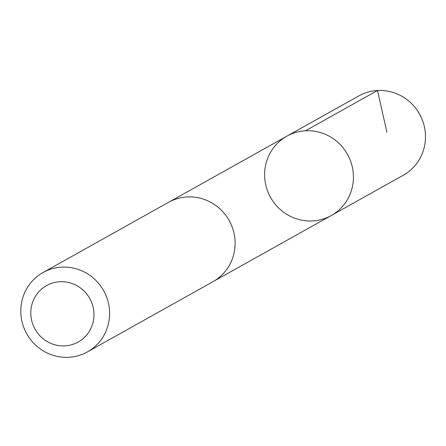 <?xml version="1.0" encoding="UTF-8"?>
<svg xmlns="http://www.w3.org/2000/svg" width="446" height="446" viewBox="0 0 446 446"><rect width="100%" height="100%" fill="white"/><g stroke="black" fill="none" stroke-linecap="round" stroke-linejoin="round"><path stroke-width="0.67" d="M269.624 195.616A45.464 44.076 60.8 0 1 286.828 136.181A45.464 44.076 60.8 0 1 347.495 154.344A45.464 44.076 60.8 0 1 331.216 215.546A45.464 44.076 60.8 0 1 269.624 195.616M403.256 175.261A45.475 44.082 -119.2 0 0 420.472 115.815A45.475 44.082 -119.2 0 0 358.863 95.884L286.828 136.181A45.464 44.076 60.8 0 1 347.495 154.344A45.464 44.076 60.8 0 1 331.216 215.546L403.256 175.261M87.399 351.916L212.887 281.733A45.475 44.082 -119.2 0 0 230.103 222.286A45.475 44.082 -119.2 0 0 168.493 202.356L43.006 272.545A45.475 44.082 -119.2 0 0 26.727 333.747A45.475 44.082 -119.2 0 0 87.399 351.916A45.475 44.082 -119.2 0 0 104.615 292.47A45.475 44.082 -119.2 0 0 43.006 272.545M90.426 299.745A32.346 31.359 -119.2 0 0 35.752 295.821A32.346 31.359 -119.2 0 0 60.996 345.834A32.346 31.359 -119.2 0 0 90.426 299.745M386.911 132.3L377.511 90.493L305.477 130.784M213.946 281.119L331.216 215.546M169.569 201.776L286.828 136.181"/></g></svg>
